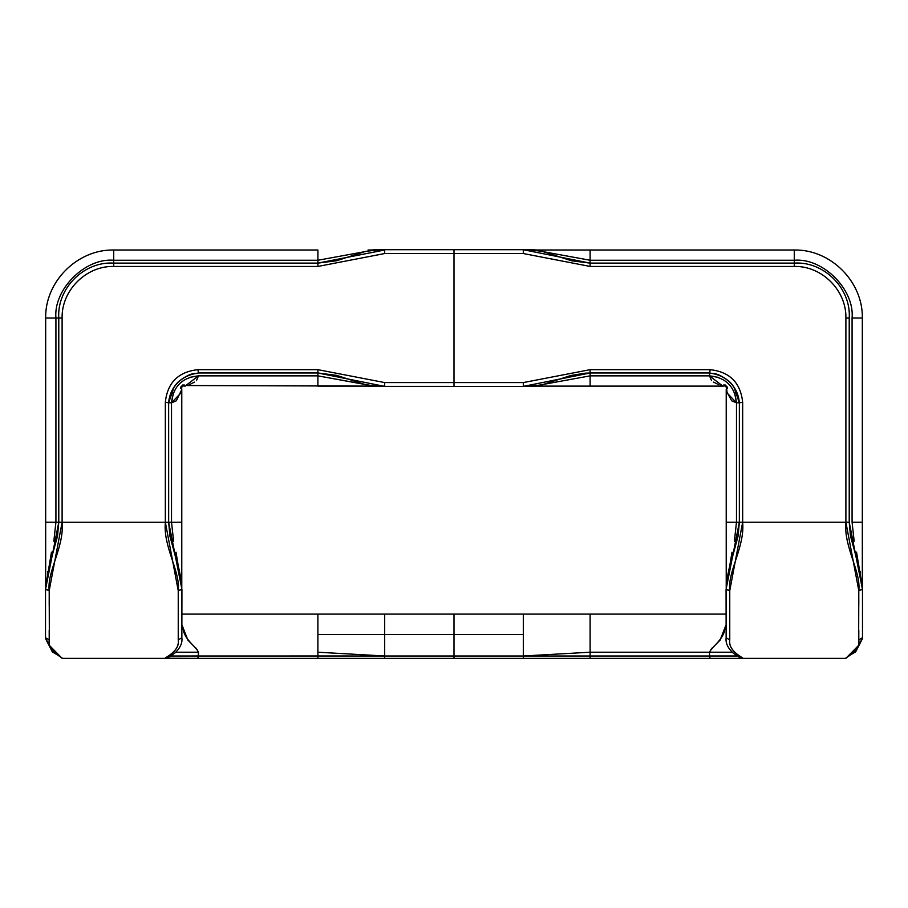 <?xml version="1.0" encoding="UTF-8"?>
<svg xmlns="http://www.w3.org/2000/svg" width="908" height="908" viewBox="0 0 908 908"><rect width="100%" height="100%" fill="white"/><g stroke="black" fill="none" stroke-linecap="round" stroke-linejoin="round"><path stroke-width="1.36" d="M49.361 643.976L49.202 590.62C46.887 571.472 64.434 546.843 62.107 522.225L62.107 318.05L58.782 318.05C56.795 288.392 84.058 261.129 113.727 263.116L113.727 266.441L113.727 263.116L113.727 266.441L317.891 266.441L384.697 253.536L454 253.536L454 382.574L384.686 382.574L317.879 369.669L317.891 372.984L198.489 372.972C181.169 375.549 171.215 385.491 168.638 402.811L168.65 522.225L181.861 589.065L178.24 590.643L178.24 639.913L181.861 637.734L178.24 639.913C179.932 652.262 163.065 658.152 165.335 658.334L168.105 657.619M380.021 386.433L384.686 386.388L384.686 382.574L317.879 369.669L197.91 369.669C178.32 371.792 167.458 382.654 165.335 402.255L165.335 522.225L62.107 522.225L62.107 318.05C61.415 290.435 86.112 265.738 113.727 266.441L113.727 263.116L317.891 263.116L317.891 266.441L384.697 253.536L454 253.536L454 382.574L384.686 382.574L384.686 386.388L317.891 372.972L336.664 375.379L365.822 384.799L380.475 386.433L375.447 386.377L317.891 375.855L376.116 386.399L366.775 386.059L371.383 386.093M45.514 638.381L45.514 589.371L49.202 590.62L62.107 522.259L58.782 522.214L62.107 522.225L58.782 522.214L58.782 318.05L58.782 522.225L57.51 536.129L50.292 562.461M178.24 631.105L178.24 639.913C180.544 651.161 163.009 658.561 165.335 658.334L62.107 658.334C64.582 658.538 47.102 651.569 49.202 639.924L45.593 637.734L49.202 639.924L49.202 630.073M198.489 372.972L197.91 369.669L198.489 372.972L317.891 372.972L317.891 375.855L317.879 369.669L197.91 369.669C178.32 371.792 167.458 382.654 165.335 402.255L168.638 402.811L169.024 399.543M53.833 541.225L55.921 522.214L55.921 318.05L45.672 318.05C44.912 281.707 77.373 249.246 113.727 250.006L113.727 260.256L113.727 250.006L317.891 249.995L317.891 260.256L375.447 249.723L317.891 260.256L317.891 263.116L384.686 249.995L375.447 249.723L381.428 249.677M380.191 249.677L454 249.711L384.686 249.711L384.697 253.536L384.686 249.711L383.278 249.711M371.531 249.995L368.058 249.995M382.427 249.995L384.686 249.995L382.427 249.995M62.107 522.225L165.335 522.225L178.24 590.643L181.929 589.371L181.861 637.734M371.531 386.104L317.891 386.104L317.891 372.95L317.891 375.855L198.489 375.855C182.156 377.501 173.167 386.49 171.521 402.811L165.335 402.255L165.335 522.225L168.661 522.225L169.921 536.095L175.755 557.875C179.557 569.963 181.566 580.167 181.759 588.475M187.332 385.548L368.058 386.104M382.427 386.104L384.686 386.104L382.427 386.104M384.686 386.399L454 386.399L454 382.574L454 386.388L375.447 386.377M381.939 386.422L384.629 386.388M165.335 522.225L168.661 522.225L165.335 522.577C163.077 546.832 180.578 571.779 178.24 590.643L178.24 605.261M384.686 655.985L317.891 652.216L317.891 614.092L182.031 614.092L725.969 614.092L590.109 614.092L590.109 634.51L590.109 614.092L454 614.092L454 634.51L523.314 634.51L523.314 614.092L523.314 634.51L454 634.51L454 614.092L384.686 614.092L384.686 634.51L384.686 614.092L317.891 614.092L317.891 652.216L384.686 655.985L317.891 655.996L317.891 652.216L317.891 655.996L198.477 655.996L317.891 655.973L317.879 658.334L384.686 658.334L384.686 634.51L317.891 634.51L454 634.51L454 655.985L384.686 655.985L384.686 634.51L454 634.51L454 655.985L523.314 655.985L523.314 658.334L590.121 658.334L523.314 658.334L523.314 655.985L590.109 652.216L523.314 655.985L523.314 634.51L523.314 655.985L454 655.985L454 658.334L523.314 658.334L384.686 658.334L384.686 655.985L454 655.985L454 658.334L62.107 658.334L49.69 645.702M59.19 655.973L52.346 651.876L45.672 638.891M49.202 590.62L45.593 589.065L58.782 522.214L55.921 522.225L58.782 522.214M45.672 587.76L45.672 522.214L55.921 522.236L55.921 318.05L62.107 318.05C61.392 290.469 86.147 265.715 113.727 266.441L317.891 266.441L317.891 263.116L336.425 260.789L365.708 251.346L380.656 249.677M45.672 318.05L45.672 584.661L45.672 522.214L55.921 522.225M169.183 398.726L170.886 393.073M172.1 390.406L175.573 384.992M382.257 249.689L382.847 249.7M317.891 260.256L113.727 260.256L113.727 263.116L317.891 263.116L317.891 260.256L113.727 260.256L113.727 263.116C84.092 261.107 56.773 288.426 58.782 318.05L48.283 318.05M181.77 587.022L175.993 552.155M173.61 541.225L171.521 522.214L168.661 522.214L168.638 402.811L174.075 387.046C176.197 384.822 175.471 382.461 187.831 375.606L194.879 373.415C190.317 373.721 184.676 376.684 177.957 382.313C172.395 388.034 169.297 394.866 168.638 402.811L168.638 495.666L168.638 402.811L171.521 402.811L173.28 393.368M175.982 558.624L177.639 564.084M178.672 567.829L179.296 570.303M180.59 576.478L180.692 577.057M181.782 587.76L181.782 522.214L171.521 522.236L171.521 402.811L171.521 522.225L181.782 522.225L181.782 584.661L181.782 389.521L176.322 400.791L171.521 402.811L180.476 393.414M47.852 571.575L47.636 572.573M45.672 587.056L51.461 552.155M317.891 375.855L198.489 375.855L196.423 380.679M194.437 382.109L189.068 384.81M189.761 377.353L198.489 375.855L185.096 386.104M50.405 647.574L46.274 639.448M381.973 655.985L317.891 655.973L317.879 658.334L197.91 658.334L198.477 652.216L198.477 655.996L170.704 655.996L198.477 655.973L197.91 658.334L166.743 658.232M536.469 249.995L590.109 249.995L590.109 266.441L523.303 253.536L454 253.536L454 249.711L532.553 249.723L590.109 260.256L532.553 249.723L526.572 249.677M178.24 612.196L178.24 623.989M49.202 605.25L49.202 598.1M375.276 249.995L373.075 250.006M375.231 386.104L372.995 386.093M45.514 594.581L45.502 606.907M165.335 658.334L167.969 657.732M180.522 387.296L182.973 384.856M194.38 646.598L187.922 640.174L182.962 627.462C183.314 638.857 196.173 646.655 198.477 652.216L175.834 652.216M527.979 386.433L523.314 386.388L532.553 386.377L590.109 375.855L590.109 372.984L585.285 373.165L570.871 375.492L542.178 384.799L528.07 386.433L532.553 386.377L590.109 375.855L590.109 372.95L709.511 372.972C726.831 375.549 736.785 385.491 739.362 402.811L739.35 522.225L726.139 589.065L729.76 590.643L729.76 639.913L726.139 637.734L729.76 639.913C728.068 652.262 744.935 658.152 742.665 658.334L739.895 657.619M526.061 386.422L523.371 386.388M182.962 627.462L182.043 625.34L182.962 627.462L182.043 627.723L182.962 627.462M198.477 652.216L196.276 648.233M523.314 386.399L590.109 372.984L590.121 369.669L523.314 382.574L523.314 386.388L454 386.399L523.314 386.388L523.314 382.574L454 382.574L523.314 382.574L590.121 369.669L710.09 369.669C729.68 371.792 740.542 382.654 742.665 402.255L742.665 522.225L849.218 522.214L849.218 318.05C851.205 288.392 823.942 261.129 794.273 263.116L590.109 263.116L590.109 260.256L794.273 260.256L794.273 249.995L539.942 249.995M525.573 249.995L523.314 249.711L525.573 249.995M527.809 249.677L454 249.711L454 253.536L523.303 253.536L523.314 249.711L524.722 249.711M858.639 643.976L858.798 590.62C861.113 571.472 843.566 546.843 845.893 522.225L742.665 522.225L742.665 402.255L739.362 402.811L742.665 402.255C740.542 382.654 729.68 371.792 710.09 369.669L709.511 372.972L590.109 372.972L590.121 369.669L710.09 369.669L709.511 375.855C725.844 377.501 734.833 386.49 736.479 402.811L739.362 402.811L739.35 522.225L738.079 536.095L732.245 557.875C728.443 569.963 726.434 580.167 726.241 588.475M718.239 377.353L709.511 375.855L590.109 375.855L590.109 372.95L661.274 372.972L590.109 372.972L590.109 386.104L539.942 386.104M525.573 386.104L523.314 386.104L525.573 386.104M862.486 638.381L862.486 589.371L858.798 590.62L862.407 589.065L849.218 522.214L845.893 522.225L845.893 318.05L849.218 318.05L849.218 522.225L850.49 536.129L857.708 562.461M729.76 631.105L729.76 639.913C727.456 651.161 744.991 658.561 742.665 658.334L845.893 658.334C843.418 658.538 860.898 651.569 858.798 639.924L862.407 637.734L858.798 639.924L858.798 630.073M55.921 318.05C53.334 289.459 85.125 257.668 113.727 260.256M181.782 389.441L181.555 387.046M165.392 658.334L167.231 658.107M845.893 522.225L845.893 318.05C846.608 290.469 821.854 265.715 794.273 266.441L794.273 263.116L794.273 266.441L590.109 266.441L590.109 263.116L571.575 260.789L542.292 251.346L527.344 249.677M525.743 249.689L525.153 249.7M849.252 655.655L855.654 651.876L862.328 638.891M523.314 655.985L590.109 655.996L590.121 658.334L710.09 658.334L709.523 655.996L590.109 655.996L590.109 652.216L590.121 658.334L845.893 658.334L858.31 645.702M742.665 522.225L742.665 522.577C744.923 546.832 727.421 571.779 729.76 590.643L742.665 522.225L736.479 522.214L736.479 402.811L739.362 402.811L739.362 495.666L739.362 402.811L733.925 387.046C731.803 384.822 732.529 382.461 720.169 375.606L713.12 373.415C717.683 373.721 723.324 376.684 730.043 382.313C735.605 388.034 738.703 394.866 739.362 402.811M858.798 590.62L845.893 522.259L849.218 522.214M726.139 637.734L726.071 589.371L729.76 590.643L729.76 605.261M590.109 263.116L523.314 249.711L523.303 253.536L590.109 266.441L794.273 266.441L794.273 263.116L794.273 266.441C821.888 265.738 846.585 290.435 845.893 318.05L849.218 318.05C851.227 288.426 823.908 261.107 794.273 263.116L590.109 263.116M862.328 587.76L862.328 522.214L862.328 584.661L862.328 522.214L852.079 522.214L852.079 318.05L862.328 318.05C863.088 281.707 830.627 249.246 794.273 250.006L794.273 263.116L794.273 260.256L590.109 260.256M735.9 390.406L734.197 387.466M726.218 389.441L726.218 584.661L726.218 522.214L736.479 522.214L726.218 522.225L726.218 587.76M532.769 249.995L534.926 250.006M727.478 387.296L725.027 384.856M727.524 393.414L736.479 402.811L734.72 393.368M720.668 385.548L722.813 386.104L709.511 375.855L709.511 372.972M532.724 386.104L535.005 386.093M794.273 250.869L794.273 250.029M732.018 558.624L730.361 564.084M729.328 567.829L728.704 570.303M727.41 576.478L727.308 577.057M726.23 587.022L732.007 552.155M734.39 541.225L736.479 522.214L736.479 402.811L731.678 400.791L727.024 392.256L726.445 387.046M862.328 587.056L856.539 552.155M854.167 541.225L852.079 522.214L862.328 522.225L862.328 318.05M860.148 571.575L860.364 572.573M862.486 594.581L862.498 606.907M858.798 605.25L858.798 598.1M729.76 612.196L729.76 623.989M590.109 375.855L709.511 375.855L711.577 380.679M713.563 382.109L718.932 384.81M725.288 385.889L722.904 386.104M526.027 655.985L709.523 655.996L710.09 658.334L742.665 658.334L740.031 657.732M742.665 658.334L741.257 658.232M857.595 647.574L861.726 639.448M737.262 655.973L709.523 655.973L709.523 652.216L709.523 655.996L737.262 655.973M590.109 634.51L590.109 652.216L732.166 652.216M852.079 522.225L852.079 318.05C854.666 289.459 822.875 257.668 794.273 260.256M740.769 658.107L741.643 658.289M713.62 646.598L720.078 640.174L725.038 627.462L725.957 627.723L725.038 627.462L725.957 625.34L725.038 627.462C724.686 638.857 711.827 646.655 709.523 652.216L711.724 648.233M590.109 652.216L709.523 652.216M371.383 250.018L376.116 249.7M317.891 372.972L246.726 372.972L317.891 372.972M181.929 638.381C182.383 643.409 179.943 648.369 174.608 653.249L167.844 657.812M166.425 658.289L165.846 658.323M185.187 386.104L182.712 385.889M181.748 386.524L184.108 384.844L180.499 388.465L181.748 386.524M531.884 249.7L536.617 250.018M722.813 386.104L536.469 386.104M536.617 386.093L532.553 386.377M726.071 638.381C725.617 643.409 728.057 648.369 733.392 653.249L740.156 657.812M727.49 388.442L723.892 384.844L727.49 388.442M742.177 658.323L740.735 658.096L742.177 658.323"/></g></svg>
